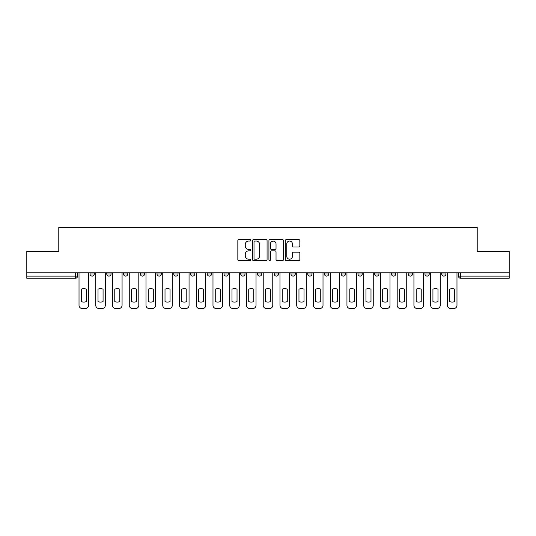 <?xml version="1.0" encoding="UTF-8"?>
<svg xmlns="http://www.w3.org/2000/svg" width="536" height="536" viewBox="0 0 536 536"><rect width="100%" height="100%" fill="white"/><g stroke="black" fill="none" stroke-linecap="round" stroke-linejoin="round"><path stroke-width="0.8" d="M250.828 240.329A0.737 0.737 0 0 0 250.091 239.592L238.895 239.592A1.052 1.052 0 0 0 237.837 240.644L237.837 259.612A1.052 1.052 0 0 0 238.895 260.663L250.091 260.663A0.737 0.737 0 0 0 250.828 259.927A0.737 0.737 0 0 0 250.091 259.19L248.637 259.19A3.37 3.37 0 0 1 245.267 255.819L245.267 254.238A3.37 3.37 0 0 1 248.637 250.868L250.091 250.868A0.737 0.737 0 0 0 250.828 250.124A0.737 0.737 0 0 0 250.091 249.387L248.637 249.387A3.37 3.37 0 0 1 245.267 246.017L245.267 244.436A3.37 3.37 0 0 1 248.637 241.066L250.091 241.066A0.737 0.737 0 0 0 250.828 240.329M424.934 273.956L424.934 272.777L424.934 273.956A2.144 2.144 0 0 0 427.085 276.107A2.144 2.144 0 0 1 424.934 273.956L429.229 273.956A2.144 2.144 0 0 1 427.085 276.107A2.144 2.144 0 0 0 429.229 273.956L429.229 272.777L429.229 273.956M274.224 272.777L274.224 273.956L278.519 273.956A2.144 2.144 0 0 1 276.375 276.107A2.144 2.144 0 0 1 274.224 273.956L274.224 272.777M223.988 272.777L223.988 273.956L228.282 273.956A2.144 2.144 0 0 1 226.138 276.107A2.144 2.144 0 0 1 223.988 273.956L223.988 272.777M190.501 272.777L190.501 273.956L194.789 273.956A2.144 2.144 0 0 1 192.645 276.107A2.144 2.144 0 0 1 190.501 273.956L190.501 272.777M173.751 272.777L173.751 273.956L178.046 273.956A2.144 2.144 0 0 1 175.902 276.107A2.144 2.144 0 0 1 173.751 273.956L173.751 272.777M140.264 272.777L140.264 273.956L144.553 273.956A2.144 2.144 0 0 1 142.409 276.107A2.144 2.144 0 0 1 140.264 273.956L140.264 272.777M298.793 247.022A1.052 1.052 0 0 0 299.845 245.964L299.845 240.644A1.052 1.052 0 0 0 298.793 239.592L286.358 239.592A1.052 1.052 0 0 0 285.306 240.644L285.306 259.612A1.052 1.052 0 0 0 286.358 260.663L298.793 260.663A1.052 1.052 0 0 0 299.845 259.612L299.845 253.18A1.052 1.052 0 0 0 298.793 252.128L293.473 252.128A1.052 1.052 0 0 0 292.422 253.18L292.422 256.369A2.821 2.821 0 0 1 289.601 259.19A2.821 2.821 0 0 1 286.78 256.369L286.78 243.887A2.821 2.821 0 0 1 289.601 241.066A2.821 2.821 0 0 1 292.422 243.887L292.422 245.964A1.052 1.052 0 0 0 293.473 247.022L298.793 247.022M26.8 272.777L26.8 251.418L58.786 251.418L58.786 227.478L477.214 227.478L477.214 251.418L509.2 251.418L509.2 272.777L26.8 272.777L26.8 276.107L77.573 276.107L77.573 272.777L77.573 276.107A2.144 2.144 0 0 1 75.429 278.251L26.8 278.251L26.8 276.107M267.075 240.644A1.052 1.052 0 0 0 266.024 239.592L253.588 239.592A1.052 1.052 0 0 0 252.536 240.644L252.536 259.612A1.052 1.052 0 0 0 253.588 260.663L266.024 260.663A1.052 1.052 0 0 0 267.075 259.612L267.075 240.644M269.976 239.592L282.412 239.592A1.052 1.052 0 0 1 283.464 240.644L283.464 259.612A1.052 1.052 0 0 1 282.412 260.663L277.085 260.663A1.052 1.052 0 0 1 276.033 259.612L276.033 251.92A1.052 1.052 0 0 0 274.981 250.868L271.45 250.868A1.052 1.052 0 0 0 270.399 251.92L270.399 259.927A0.737 0.737 0 0 1 269.662 260.663A0.737 0.737 0 0 1 268.925 259.927L268.925 240.644A1.052 1.052 0 0 1 269.976 239.592M458.427 272.777L458.427 276.107L509.2 276.107L509.2 278.251L460.571 278.251A2.144 2.144 0 0 1 458.427 276.107M509.2 272.777L509.2 276.107M441.684 272.777L441.684 273.956L445.972 273.956L445.972 272.777L445.972 273.956A2.144 2.144 0 0 1 443.828 276.107A2.144 2.144 0 0 1 441.684 273.956A2.144 2.144 0 0 0 443.828 276.107M408.191 272.777L408.191 273.956L412.486 273.956L412.486 272.777L412.486 273.956A2.144 2.144 0 0 1 410.335 276.107A2.144 2.144 0 0 1 408.191 273.956A2.144 2.144 0 0 0 410.335 276.107M395.736 273.956L395.736 272.777L395.736 273.956A2.144 2.144 0 0 1 393.592 276.107A2.144 2.144 0 0 1 391.448 273.956L395.736 273.956A2.144 2.144 0 0 1 393.592 276.107M391.448 272.777L391.448 273.956M378.992 272.777L378.992 273.956A2.144 2.144 0 0 1 376.848 276.107A2.144 2.144 0 0 1 374.698 273.956L378.992 273.956A2.144 2.144 0 0 1 376.848 276.107M374.698 272.777L374.698 273.956M362.249 272.777L362.249 273.956A2.144 2.144 0 0 1 360.098 276.107A2.144 2.144 0 0 1 357.954 273.956L362.249 273.956M357.954 272.777L357.954 273.956M345.499 272.777L345.499 273.956A2.144 2.144 0 0 1 343.355 276.107A2.144 2.144 0 0 1 341.211 273.956L345.499 273.956M341.211 272.777L341.211 273.956M328.756 272.777L328.756 273.956A2.144 2.144 0 0 1 326.612 276.107A2.144 2.144 0 0 1 324.461 273.956L328.756 273.956M324.461 272.777L324.461 273.956M312.012 272.777L312.012 273.956A2.144 2.144 0 0 1 309.862 276.107A2.144 2.144 0 0 1 307.718 273.956A2.144 2.144 0 0 0 309.862 276.107M307.718 272.777L307.718 273.956L312.012 273.956M295.262 272.777L295.262 273.956A2.144 2.144 0 0 1 293.118 276.107A2.144 2.144 0 0 1 290.974 273.956A2.144 2.144 0 0 0 293.118 276.107M290.974 272.777L290.974 273.956L295.262 273.956M278.519 272.777L278.519 273.956A2.144 2.144 0 0 1 276.375 276.107M261.776 272.777L261.776 273.956A2.144 2.144 0 0 1 259.625 276.107A2.144 2.144 0 0 1 257.481 273.956L261.776 273.956M257.481 272.777L257.481 273.956M245.026 272.777L245.026 273.956A2.144 2.144 0 0 1 242.882 276.107A2.144 2.144 0 0 1 240.738 273.956L245.026 273.956L245.026 272.777M240.738 272.777L240.738 273.956M228.282 272.777L228.282 273.956M211.539 272.777L211.539 273.956A2.144 2.144 0 0 1 209.388 276.107A2.144 2.144 0 0 1 207.244 273.956L211.539 273.956L211.539 272.777M207.244 272.777L207.244 273.956M194.789 272.777L194.789 273.956L194.789 272.777M178.046 273.956L178.046 272.777L178.046 273.956A2.144 2.144 0 0 1 175.902 276.107M161.303 272.777L161.303 273.956A2.144 2.144 0 0 1 159.152 276.107A2.144 2.144 0 0 1 157.008 273.956A2.144 2.144 0 0 0 159.152 276.107A2.144 2.144 0 0 0 161.303 273.956L161.303 272.777M157.008 272.777L157.008 273.956L161.303 273.956M144.553 272.777L144.553 273.956M127.809 272.777L127.809 273.956A2.144 2.144 0 0 1 125.665 276.107A2.144 2.144 0 0 1 123.514 273.956A2.144 2.144 0 0 0 125.665 276.107A2.144 2.144 0 0 0 127.809 273.956L123.514 273.956L123.514 272.777M106.771 272.777L106.771 273.956L111.066 273.956L111.066 272.777L111.066 273.956A2.144 2.144 0 0 1 108.915 276.107A2.144 2.144 0 0 1 106.771 273.956A2.144 2.144 0 0 0 108.915 276.107M90.028 272.777L90.028 273.956L94.316 273.956L94.316 272.777L94.316 273.956A2.144 2.144 0 0 1 92.172 276.107A2.144 2.144 0 0 1 90.028 273.956A2.144 2.144 0 0 0 92.172 276.107M75.429 272.777L75.429 278.251A2.144 2.144 0 0 0 77.573 276.107M254.747 241.066A0.737 0.737 0 0 0 254.01 241.803L254.01 258.453A0.737 0.737 0 0 0 254.747 259.19L256.275 259.19A3.37 3.37 0 0 0 259.652 255.819L259.652 244.436A3.37 3.37 0 0 0 256.275 241.066L254.747 241.066M276.033 243.94A2.821 2.821 0 0 0 273.213 241.12A2.821 2.821 0 0 0 270.399 243.94L270.399 248.335A1.052 1.052 0 0 0 271.45 249.387L274.981 249.387A1.052 1.052 0 0 0 276.033 248.335L276.033 243.94M81.278 289.159L81.278 301.587A6.707 6.707 0 0 0 86.323 301.587L86.323 289.159A6.707 6.707 0 0 0 81.278 289.159M79.02 272.777L79.02 305.299A3.223 3.223 0 0 0 82.243 308.522L85.358 308.522A3.223 3.223 0 0 0 88.574 305.299L88.574 272.777M98.021 289.159L98.021 301.587A6.707 6.707 0 0 0 103.066 301.587L103.066 289.159A6.707 6.707 0 0 0 98.021 289.159M95.77 272.777L95.77 305.299A3.223 3.223 0 0 0 98.986 308.522L102.101 308.522A3.223 3.223 0 0 0 105.324 305.299L105.324 272.777M114.771 289.159L114.771 301.587A6.707 6.707 0 0 0 119.816 301.587L119.816 289.159A6.707 6.707 0 0 0 114.771 289.159M112.513 272.777L112.513 305.299A3.223 3.223 0 0 0 115.736 308.522L118.845 308.522A3.223 3.223 0 0 0 122.067 305.299L122.067 272.777M131.514 289.159L131.514 301.587A6.707 6.707 0 0 0 136.559 301.587L136.559 289.159A6.707 6.707 0 0 0 131.514 289.159M129.256 272.777L129.256 305.299A3.223 3.223 0 0 0 132.479 308.522L135.595 308.522A3.223 3.223 0 0 0 138.811 305.299L138.811 272.777M148.258 289.159L148.258 301.587A6.707 6.707 0 0 0 153.303 301.587L153.303 289.159A6.707 6.707 0 0 0 148.258 289.159M146.006 272.777L146.006 305.299A3.223 3.223 0 0 0 149.222 308.522L152.338 308.522A3.223 3.223 0 0 0 155.561 305.299L155.561 272.777M165.008 289.159L165.008 301.587A6.707 6.707 0 0 0 170.053 301.587L170.053 289.159A6.707 6.707 0 0 0 165.008 289.159M162.75 272.777L162.75 305.299A3.223 3.223 0 0 0 165.972 308.522L169.081 308.522A3.223 3.223 0 0 0 172.304 305.299L172.304 272.777M181.751 289.159L181.751 301.587A6.707 6.707 0 0 0 186.796 301.587L186.796 289.159A6.707 6.707 0 0 0 181.751 289.159M179.493 272.777L179.493 305.299A3.223 3.223 0 0 0 182.716 308.522L185.831 308.522A3.223 3.223 0 0 0 189.047 305.299L189.047 272.777M198.494 289.159L198.494 301.587A6.707 6.707 0 0 0 203.539 301.587L203.539 289.159A6.707 6.707 0 0 0 198.494 289.159M196.243 272.777L196.243 305.299A3.223 3.223 0 0 0 199.459 308.522L202.575 308.522A3.223 3.223 0 0 0 205.797 305.299L205.797 272.777M215.244 289.159L215.244 301.587A6.707 6.707 0 0 0 220.289 301.587L220.289 289.159A6.707 6.707 0 0 0 215.244 289.159M212.986 272.777L212.986 305.299A3.223 3.223 0 0 0 216.209 308.522L219.318 308.522A3.223 3.223 0 0 0 222.541 305.299L222.541 272.777M231.988 289.159L231.988 301.587A6.707 6.707 0 0 0 237.033 301.587L237.033 289.159A6.707 6.707 0 0 0 231.988 289.159M229.73 272.777L229.73 305.299A3.223 3.223 0 0 0 232.952 308.522L236.068 308.522A3.223 3.223 0 0 0 239.284 305.299L239.284 272.777M248.731 289.159L248.731 301.587A6.707 6.707 0 0 0 253.776 301.587L253.776 289.159A6.707 6.707 0 0 0 248.731 289.159M246.48 272.777L246.48 305.299A3.223 3.223 0 0 0 249.696 308.522L252.811 308.522A3.223 3.223 0 0 0 256.034 305.299L256.034 272.777M265.474 289.159L265.474 301.587A6.707 6.707 0 0 0 270.526 301.587L270.526 289.159A6.707 6.707 0 0 0 265.474 289.159M263.223 272.777L263.223 305.299A3.223 3.223 0 0 0 266.446 308.522L269.554 308.522A3.223 3.223 0 0 0 272.777 305.299L272.777 272.777M282.224 289.159L282.224 301.587A6.707 6.707 0 0 0 287.269 301.587L287.269 289.159A6.707 6.707 0 0 0 282.224 289.159M279.966 272.777L279.966 305.299A3.223 3.223 0 0 0 283.189 308.522L286.304 308.522A3.223 3.223 0 0 0 289.52 305.299L289.52 272.777M298.967 289.159L298.967 301.587A6.707 6.707 0 0 0 304.013 301.587L304.013 289.159A6.707 6.707 0 0 0 298.967 289.159M296.716 272.777L296.716 305.299A3.223 3.223 0 0 0 299.932 308.522L303.048 308.522A3.223 3.223 0 0 0 306.27 305.299L306.27 272.777M315.711 289.159L315.711 301.587A6.707 6.707 0 0 0 320.756 301.587L320.756 289.159A6.707 6.707 0 0 0 315.711 289.159M313.46 272.777L313.46 305.299A3.223 3.223 0 0 0 316.682 308.522L319.791 308.522A3.223 3.223 0 0 0 323.014 305.299L323.014 272.777M332.461 289.159L332.461 301.587A6.707 6.707 0 0 0 337.506 301.587L337.506 289.159A6.707 6.707 0 0 0 332.461 289.159M330.203 272.777L330.203 305.299A3.223 3.223 0 0 0 333.425 308.522L336.541 308.522A3.223 3.223 0 0 0 339.757 305.299L339.757 272.777M349.204 289.159L349.204 301.587A6.707 6.707 0 0 0 354.249 301.587L354.249 289.159A6.707 6.707 0 0 0 349.204 289.159M346.953 272.777L346.953 305.299A3.223 3.223 0 0 0 350.169 308.522L353.284 308.522A3.223 3.223 0 0 0 356.507 305.299L356.507 272.777M365.947 289.159L365.947 301.587A6.707 6.707 0 0 0 370.992 301.587L370.992 289.159A6.707 6.707 0 0 0 365.947 289.159M363.696 272.777L363.696 305.299A3.223 3.223 0 0 0 366.919 308.522L370.028 308.522A3.223 3.223 0 0 0 373.25 305.299L373.25 272.777M382.697 289.159L382.697 301.587A6.707 6.707 0 0 0 387.742 301.587L387.742 289.159A6.707 6.707 0 0 0 382.697 289.159M380.439 272.777L380.439 305.299A3.223 3.223 0 0 0 383.662 308.522L386.778 308.522A3.223 3.223 0 0 0 389.994 305.299L389.994 272.777M399.441 289.159L399.441 301.587A6.707 6.707 0 0 0 404.486 301.587L404.486 289.159A6.707 6.707 0 0 0 399.441 289.159M397.189 272.777L397.189 305.299A3.223 3.223 0 0 0 400.405 308.522L403.521 308.522A3.223 3.223 0 0 0 406.744 305.299L406.744 272.777M416.184 289.159L416.184 301.587A6.707 6.707 0 0 0 421.229 301.587L421.229 289.159A6.707 6.707 0 0 0 416.184 289.159M413.933 272.777L413.933 305.299A3.223 3.223 0 0 0 417.155 308.522L420.264 308.522A3.223 3.223 0 0 0 423.487 305.299L423.487 272.777M432.934 289.159L432.934 301.587A6.707 6.707 0 0 0 437.979 301.587L437.979 289.159A6.707 6.707 0 0 0 432.934 289.159M430.676 272.777L430.676 305.299A3.223 3.223 0 0 0 433.899 308.522L437.014 308.522A3.223 3.223 0 0 0 440.23 305.299L440.23 272.777M449.677 289.159L449.677 301.587A6.707 6.707 0 0 0 454.722 301.587L454.722 289.159A6.707 6.707 0 0 0 449.677 289.159M447.426 272.777L447.426 305.299A3.223 3.223 0 0 0 450.642 308.522L453.758 308.522A3.223 3.223 0 0 0 456.98 305.299L456.98 272.777M460.571 272.777L460.571 278.251"/></g></svg>
